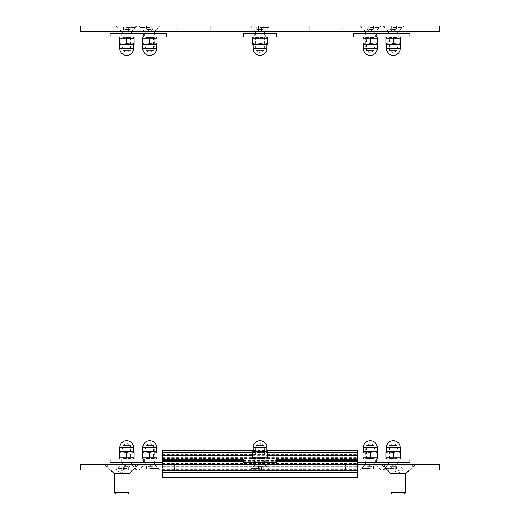 <?xml version="1.0" encoding="UTF-8"?>
<svg xmlns="http://www.w3.org/2000/svg" width="520" height="520" viewBox="0 0 520 520"><rect width="100%" height="100%" fill="white"/><g stroke="black" fill="none" stroke-linecap="round" stroke-linejoin="round"><path stroke-width="0.39" stroke-dasharray="2.6 1.95" d="M381.557 464.575L415.207 464.575L381.557 464.575L387.075 470.093L409.695 470.093L387.075 470.093M104.793 464.575L138.444 464.575L104.793 464.575L110.305 470.093L132.925 470.093L110.305 470.093M139.087 470.093L160.238 470.093L139.087 470.093L144.606 464.575L154.72 464.575L144.606 464.575M382.753 470.093L403.897 470.093L382.753 470.093L388.271 464.575L398.385 464.575L388.271 464.575M249.425 470.093L270.575 470.093L249.425 470.093L254.943 464.575L265.057 464.575L254.943 464.575M116.103 470.093L137.248 470.093L116.103 470.093L121.615 464.575L135.629 464.575L121.615 464.575M359.762 470.093L380.913 470.093L359.762 470.093L365.281 464.575L375.394 464.575L365.281 464.575M145.067 470.093L439.303 470.093L439.303 464.575L145.067 464.575L145.067 470.093L145.067 464.575L174.486 464.575L80.698 464.575L80.698 470.093L145.067 470.093M374.933 470.093L374.933 464.575L374.933 470.093M345.514 470.093L345.514 464.575L345.514 470.093M174.486 470.093L174.486 464.575L174.486 470.093M160.238 26L139.087 26L160.238 26L154.72 31.519L144.606 31.519L154.72 31.519M270.575 26L249.425 26L270.575 26L265.057 31.519L254.943 31.519L265.057 31.519M403.897 26L382.753 26L403.897 26L398.385 31.519L388.271 31.519L398.385 31.519M137.248 26L116.103 26L137.248 26L131.729 31.519L121.615 31.519L131.729 31.519M380.913 26L359.762 26L380.913 26L375.394 31.519L365.281 31.519L375.394 31.519M342.751 31.519L439.303 31.519L439.303 26L342.751 26L342.751 31.519L342.751 26L80.698 26L80.698 31.519L342.751 31.519M177.249 31.519L177.249 26L177.249 31.519M210.347 31.519L210.347 26L210.347 31.519M309.654 31.519L309.654 26L309.654 31.519M131.274 459.062L130.475 458.601L122.876 458.601L130.475 458.601L130.475 445.536L122.876 445.536L130.475 445.536L126.672 443.339L122.876 445.536L122.876 458.601L122.077 459.062L131.274 459.062L122.077 459.062M126.672 459.062L133.016 459.062L126.672 459.062M119.32 452.361L122.999 451.704L119.32 451.704L119.32 457.821L126.672 457.821L126.672 452.361L130.351 451.704L122.999 451.704L126.672 452.361M134.03 452.361L134.03 451.704L130.351 451.704L134.03 452.361L134.03 457.821L126.672 457.821M119.776 451.704L133.569 451.704M130.351 451.704L122.999 451.704M264.596 459.062L263.803 458.601L256.197 458.601L263.803 458.601L263.803 445.536L256.197 445.536L263.803 445.536L260 443.339L256.197 445.536L256.197 458.601L255.405 459.062L264.596 459.062L255.405 459.062M260 459.062L266.344 459.062L260 459.062M252.642 452.361L256.321 451.704L252.642 451.704L252.642 457.821L260 457.821L260 452.361L263.679 451.704L256.321 451.704L260 452.361M267.358 452.361L267.358 451.704L263.679 451.704L267.358 452.361L267.358 457.821L260 457.821M253.103 451.704L266.897 451.704M263.679 451.704L256.321 451.704M397.924 459.062L397.124 458.601L389.526 458.601L397.124 458.601L397.124 445.536L389.526 445.536L397.124 445.536L393.328 443.339L389.526 445.536L389.526 458.601L388.726 459.062L397.924 459.062L388.726 459.062M393.328 459.062L399.672 459.062L393.328 459.062M385.97 452.361L389.649 451.704L385.97 451.704L385.97 457.821L393.328 457.821L393.328 452.361L397 451.704L389.649 451.704L393.328 452.361M400.679 452.361L400.679 451.704L397 451.704L400.679 452.361L400.679 457.821L393.328 457.821M386.432 451.704L400.225 451.704M397 451.704L389.649 451.704M154.258 459.062L153.465 458.601L145.86 458.601L153.465 458.601L153.465 445.536L145.86 445.536L153.465 445.536L149.662 443.339L145.86 445.536L145.86 458.601L145.067 459.062L154.258 459.062L145.067 459.062M149.662 459.062L156.006 459.062L149.662 459.062M142.305 452.361L145.984 451.704L142.305 451.704L142.305 457.821L149.662 457.821L149.662 452.361L153.341 451.704L145.984 451.704L149.662 452.361M157.02 452.361L157.02 451.704L153.341 451.704L157.02 452.361L157.02 457.821L149.662 457.821M142.766 451.704L156.559 451.704M153.341 451.704L145.984 451.704M374.933 459.062L374.14 458.601L366.535 458.601L374.14 458.601L374.14 445.536L366.535 445.536L374.14 445.536L370.338 443.339L366.535 445.536L366.535 458.601L365.742 459.062L374.933 459.062L365.742 459.062M370.338 459.062L376.682 459.062L370.338 459.062M362.979 452.361L366.659 451.704L362.979 451.704L362.979 457.821L370.338 457.821L370.338 452.361L374.017 451.704L366.659 451.704L370.338 452.361M377.696 452.361L377.696 451.704L374.017 451.704L377.696 452.361L377.696 457.821L370.338 457.821M363.441 451.704L377.234 451.704M374.017 451.704L366.659 451.704M145.067 37.037L145.86 37.492L153.465 37.492L145.86 37.492L145.86 50.557L153.465 50.557L145.86 50.557L149.662 52.754L153.465 50.557L153.465 37.492L154.258 37.037L145.067 37.037L154.258 37.037M149.662 37.037L143.319 37.037L149.662 37.037M157.02 43.732L153.341 44.389L157.02 44.389L157.02 38.272L149.662 38.272L149.662 43.732L145.984 44.389L153.341 44.389L149.662 43.732M142.305 43.732L142.305 44.389L145.984 44.389L142.305 43.732L142.305 38.272L149.662 38.272M156.559 44.389L142.766 44.389M145.984 44.389L153.341 44.389M122.077 37.037L122.876 37.492L130.475 37.492L122.876 37.492L122.876 50.557L130.475 50.557L122.876 50.557L126.672 52.754L130.475 50.557L130.475 37.492L131.274 37.037L122.077 37.037L131.274 37.037M126.672 37.037L120.328 37.037L126.672 37.037M134.03 43.732L130.351 44.389L134.03 44.389L134.03 38.272L126.672 38.272L126.672 43.732L122.999 44.389L130.351 44.389L126.672 43.732M119.32 43.732L119.32 44.389L122.999 44.389L119.32 43.732L119.32 38.272L126.672 38.272M133.569 44.389L119.776 44.389M122.999 44.389L130.351 44.389M255.405 37.037L256.197 37.492L263.803 37.492L256.197 37.492L256.197 50.557L263.803 50.557L256.197 50.557L260 52.754L263.803 50.557L263.803 37.492L264.596 37.037L255.405 37.037L264.596 37.037M260 37.037L253.656 37.037L260 37.037M267.358 43.732L263.679 44.389L267.358 44.389L267.358 38.272L260 38.272L260 43.732L256.321 44.389L263.679 44.389L260 43.732M252.642 43.732L252.642 44.389L256.321 44.389L252.642 43.732L252.642 38.272L260 38.272M266.897 44.389L253.103 44.389M256.321 44.389L263.679 44.389M388.726 37.037L389.526 37.492L397.124 37.492L389.526 37.492L389.526 50.557L397.124 50.557L389.526 50.557L393.328 52.754L397.124 50.557L397.124 37.492L397.924 37.037L388.726 37.037L397.924 37.037M393.328 37.037L386.984 37.037L393.328 37.037M400.679 43.732L397 44.389L400.679 44.389L400.679 38.272L393.328 38.272L393.328 43.732L389.649 44.389L397 44.389L393.328 43.732M385.97 43.732L385.97 44.389L389.649 44.389L385.97 43.732L385.97 38.272L393.328 38.272M400.225 44.389L386.432 44.389M389.649 44.389L397 44.389M365.742 37.037L366.535 37.492L374.14 37.492L366.535 37.492L366.535 50.557L374.14 50.557L366.535 50.557L370.338 52.754L374.14 50.557L374.14 37.492L374.933 37.037L365.742 37.037L374.933 37.037M370.338 37.037L363.994 37.037L370.338 37.037M377.696 43.732L374.017 44.389L377.696 44.389L377.696 38.272L370.338 38.272L370.338 43.732L366.659 44.389L374.017 44.389L370.338 43.732M362.979 43.732L362.979 44.389L366.659 44.389L362.979 43.732L362.979 38.272L370.338 38.272M377.234 44.389L363.441 44.389M366.659 44.389L374.017 44.389M126.672 448.026L130.37 448.026L126.672 448.026M126.672 448.929L131.274 448.929L126.672 448.929M131.274 464.393L122.077 464.393M125.08 466.603L128.265 466.603L128.265 470.093L123.487 470.093L128.265 470.093L128.265 466.603L125.08 466.603L125.08 470.093L125.08 466.603L123.487 466.603L125.08 466.603M129.857 470.093L128.265 470.093L129.857 470.093L129.857 466.603L128.265 466.603L129.857 466.603L126.672 464.763L123.487 466.603L123.487 470.093M126.672 470.093L118.001 470.093L126.672 470.093M126.672 468.468L118.001 468.468L126.672 468.468M149.662 448.026L145.964 448.026L149.662 448.026M149.662 448.929L145.067 448.929L149.662 448.929M154.258 464.393L145.067 464.393M151.255 466.603L148.07 466.603L148.07 470.093L152.847 470.093L148.07 470.093L148.07 466.603L151.255 466.603L151.255 470.093L151.255 466.603L152.847 466.603L151.255 466.603M146.477 470.093L148.07 470.093L146.477 470.093L146.477 466.603L148.07 466.603L146.477 466.603L149.662 464.763L152.847 466.603L152.847 470.093M149.662 470.093L158.334 470.093L149.662 470.093M149.662 468.468L158.334 468.468L149.662 468.468M393.328 448.026L389.63 448.026L393.328 448.026M393.328 448.929L388.726 448.929L393.328 448.929M397.924 464.393L388.726 464.393M391.736 466.603L394.921 466.603L394.921 470.093L390.143 470.093L394.921 470.093L394.921 466.603L391.736 466.603L391.736 470.093L391.736 466.603L390.143 466.603L391.736 466.603M396.513 470.093L394.921 470.093L396.513 470.093L396.513 466.603L394.921 466.603L396.513 466.603L393.328 464.763L390.143 466.603L390.143 470.093M393.328 470.093L384.657 470.093L393.328 470.093M393.328 468.468L384.657 468.468L393.328 468.468M260 448.026L256.308 448.026L260 448.026M260 448.929L264.596 448.929L260 448.929M264.596 464.393L255.405 464.393M258.408 466.603L261.593 466.603L261.593 470.093L256.815 470.093L261.593 470.093L261.593 466.603L258.408 466.603L258.408 470.093L258.408 466.603L256.815 466.603L258.408 466.603M263.185 470.093L261.593 470.093L263.185 470.093L263.185 466.603L261.593 466.603L263.185 466.603L260 464.763L256.815 466.603L256.815 470.093M260 470.093L251.329 470.093L260 470.093M260 468.468L251.329 468.468L260 468.468M370.338 448.026L374.036 448.026L370.338 448.026M370.338 448.929L374.933 448.929L370.338 448.929M374.933 464.393L365.742 464.393M368.745 466.603L371.93 466.603L371.93 470.093L367.153 470.093L371.93 470.093L371.93 466.603L368.745 466.603L368.745 470.093L368.745 466.603L367.153 466.603L368.745 466.603M373.522 470.093L371.93 470.093L373.522 470.093L373.522 466.603L371.93 466.603L373.522 466.603L370.338 464.763L367.153 466.603L367.153 470.093M370.338 470.093L361.666 470.093L370.338 470.093M370.338 468.468L361.666 468.468L370.338 468.468M393.328 48.068L389.63 48.068L393.328 48.068M393.328 47.164L388.726 47.164L393.328 47.164M388.726 31.701L397.924 31.701M394.921 29.497L391.736 29.497L391.736 26L396.513 26L391.736 26L391.736 29.497L394.921 29.497L394.921 26L394.921 29.497L396.513 29.497L394.921 29.497M390.143 26L391.736 26L390.143 26L390.143 29.497L391.736 29.497L390.143 29.497L393.328 31.33L396.513 29.497L396.513 26M393.328 26L401.999 26L393.328 26M393.328 27.625L401.999 27.625L393.328 27.625M370.338 48.068L374.036 48.068L370.338 48.068M370.338 47.164L365.742 47.164L370.338 47.164M365.742 31.701L374.933 31.701M371.93 29.497L368.745 29.497L368.745 26L373.522 26L368.745 26L368.745 29.497L371.93 29.497L371.93 26L371.93 29.497L373.522 29.497L371.93 29.497M367.153 26L368.745 26L367.153 26L367.153 29.497L368.745 29.497L367.153 29.497L370.338 31.33L373.522 29.497L373.522 26M370.338 26L379.009 26L370.338 26M370.338 27.625L379.009 27.625L370.338 27.625M149.662 48.068L145.964 48.068L149.662 48.068M149.662 47.164L154.258 47.164L149.662 47.164M145.067 31.701L154.258 31.701M148.07 29.497L151.255 29.497L151.255 26L146.477 26L151.255 26L151.255 29.497L148.07 29.497L148.07 26L148.07 29.497L146.477 29.497L148.07 29.497M152.847 26L151.255 26L152.847 26L152.847 29.497L151.255 29.497L152.847 29.497L149.662 31.33L146.477 29.497L146.477 26M149.662 26L140.992 26L149.662 26M149.662 27.625L140.992 27.625L149.662 27.625M260 48.068L263.692 48.068L260 48.068M260 47.164L255.405 47.164L260 47.164M255.405 31.701L264.596 31.701M261.593 29.497L258.408 29.497L258.408 26L263.185 26L258.408 26L258.408 29.497L261.593 29.497L261.593 26L261.593 29.497L263.185 29.497L261.593 29.497M256.815 26L258.408 26L256.815 26L256.815 29.497L258.408 29.497L256.815 29.497L260 31.33L263.185 29.497L263.185 26M260 26L268.671 26L260 26M260 27.625L268.671 27.625L260 27.625M126.672 48.068L130.37 48.068L126.672 48.068M126.672 47.164L131.274 47.164L126.672 47.164M122.077 31.701L131.274 31.701M128.265 29.497L125.08 29.497L125.08 26L129.857 26L125.08 26L125.08 29.497L128.265 29.497L128.265 26L128.265 29.497L129.857 29.497L128.265 29.497M123.487 26L125.08 26L123.487 26L123.487 29.497L125.08 29.497L123.487 29.497L126.672 31.33L129.857 29.497L129.857 26M126.672 26L135.343 26L126.672 26M126.672 27.625L135.343 27.625L126.672 27.625M132.008 459.062L121.342 459.062L132.008 459.062L132.008 462.735L121.342 462.735L132.008 462.735M162.532 462.735L110.123 462.735M166.212 462.735L166.212 459.062L110.123 459.062M265.33 459.062L254.67 459.062L265.33 459.062L265.33 462.735L254.67 462.735L265.33 462.735M276.549 462.735L243.451 462.735M276.549 459.062L243.451 459.062M398.658 459.062L387.991 459.062L398.658 459.062L398.658 462.735L387.991 462.735L398.658 462.735M409.877 462.735L357.468 462.735M409.877 459.062L357.468 459.062M375.674 459.062L365.007 459.062L375.674 459.062L375.674 462.735L365.007 462.735L375.674 462.735M386.887 462.735L386.887 459.062M154.993 459.062L144.326 459.062L154.993 459.062L154.993 462.735L144.326 462.735L154.993 462.735M162.532 459.062L166.212 459.062M154.993 33.358L144.326 33.358L154.993 33.358L154.993 37.037L144.326 37.037L154.993 37.037M166.212 37.037L110.123 37.037M166.212 33.358L110.123 33.358M132.008 33.358L121.342 33.358L132.008 33.358L132.008 37.037L121.342 37.037L132.008 37.037M265.33 33.358L254.67 33.358L265.33 33.358L265.33 37.037L254.67 37.037L265.33 37.037M276.549 37.037L243.451 37.037M276.549 33.358L243.451 33.358M398.658 33.358L387.991 33.358L398.658 33.358L398.658 37.037L387.991 37.037L398.658 37.037M409.877 37.037L353.788 37.037M409.877 33.358L353.788 33.358M375.674 33.358L365.007 33.358L375.674 33.358L375.674 37.037L365.007 37.037L375.674 37.037M386.887 37.037L386.887 33.358M127.562 494L115.674 494M114.263 492.59L128.973 492.59M114.263 473.7L128.973 473.7M124.273 470.093L121.615 470.503L118.963 470.093L118.963 464.575L126.926 464.575L118.963 464.575L118.963 470.093L124.273 470.093L124.273 464.575L124.273 470.093L126.926 470.093L124.273 470.093M116.311 464.575L118.963 464.575L116.311 464.575L116.311 470.093L118.963 470.093L116.311 470.093L121.615 473.161L126.926 470.093L126.926 464.575M121.615 467.038L135.629 467.038L121.615 467.038M404.326 494L392.438 494M391.027 492.59L405.737 492.59M391.027 473.7L405.737 473.7M401.037 470.093L398.385 470.503L395.726 470.093L395.726 464.575L403.689 464.575L395.726 464.575L395.726 470.093L401.037 470.093L401.037 464.575L401.037 470.093L403.689 470.093L401.037 470.093M393.075 464.575L395.726 464.575L393.075 464.575L393.075 470.093L395.726 470.093L393.075 470.093L398.385 473.161L403.689 470.093L403.689 464.575M398.385 464.575L412.399 464.575L384.371 464.575L398.385 464.575L403.897 470.093M398.385 467.038L412.399 467.038L398.385 467.038M162.532 464.575L162.532 470.093L357.468 470.093L162.532 470.093M162.532 477.399L162.532 450.418M357.468 470.093L357.468 464.575M357.468 450.418L357.468 477.399M162.532 450.853L357.468 450.853M162.532 466.232L357.468 466.232L162.532 466.232M133.569 447.564L119.776 447.564M266.897 447.564L253.103 447.564M400.225 447.564L386.432 447.564M156.559 447.564L142.766 447.564M377.234 447.564L363.441 447.564M142.766 48.529L156.559 48.529M119.776 48.529L133.569 48.529M253.103 48.529L266.897 48.529M386.432 48.529L400.225 48.529M363.441 48.529L377.234 48.529M162.532 469.723L357.468 469.723M243.451 461.266L276.549 461.266M243.451 460.909L276.549 460.909M243.451 460.415L276.549 460.415M243.451 459.875L276.549 459.875M252.642 455.234L267.358 455.234M252.642 452.446L267.358 452.446M252.642 452.036L267.358 452.036M162.532 453.888L357.468 453.888M162.532 454.701L357.468 454.701M162.532 455.013L357.468 455.013M162.532 456.846L357.468 456.846M162.532 457.659L357.468 457.659M162.532 458.49L357.468 458.49M162.532 462.163L357.468 462.163M162.532 463.554L357.468 463.554M162.532 464.399L357.468 464.399M162.532 467.149L357.468 467.149M162.532 470.45L357.468 470.45M162.532 472.089L357.468 472.089M162.532 476.06L357.468 476.06M409.695 470.093L415.207 464.575M132.925 470.093L138.444 464.575M154.72 464.575L160.238 470.093M265.057 464.575L270.575 470.093M131.729 464.575L137.248 470.093M375.394 464.575L380.913 470.093M144.606 31.519L139.087 26M254.943 31.519L249.425 26M388.271 31.519L382.753 26M121.615 31.519L116.103 26M365.281 31.519L359.762 26M122.98 448.026L122.077 448.929L122.077 462.735M130.37 448.026L131.274 448.929L131.274 462.735M135.343 470.093L135.343 468.468L131.456 464.575M118.001 470.093L118.001 468.468L121.895 464.575M145.964 448.026L145.067 448.929L145.067 462.735M153.355 448.026L154.258 448.929L154.258 462.735M158.334 470.093L158.334 468.468L154.44 464.575M140.992 470.093L140.992 468.468L144.879 464.575M389.63 448.026L388.726 448.929L388.726 462.735M397.02 448.026L397.924 448.929L397.924 462.735M401.999 470.093L401.999 468.468L398.106 464.575M384.657 470.093L384.657 468.468L388.544 464.575M256.308 448.026L255.405 448.929L255.405 462.735M263.692 448.026L264.596 448.929L264.596 462.735M268.671 470.093L268.671 468.468L264.784 464.575M251.329 470.093L251.329 468.468L255.216 464.575M366.646 448.026L365.742 448.929L365.742 462.735M374.036 448.026L374.933 448.929L374.933 462.735M379.009 470.093L379.009 468.468L375.122 464.575M361.666 470.093L361.666 468.468L365.56 464.575M397.02 48.068L397.924 47.164L397.924 33.358M389.63 48.068L388.726 47.164L388.726 33.358M384.657 26L384.657 27.625L388.544 31.519M401.999 26L401.999 27.625L398.106 31.519M374.036 48.068L374.933 47.164L374.933 33.358M366.646 48.068L365.742 47.164L365.742 33.358M361.666 26L361.666 27.625L365.56 31.519M379.009 26L379.009 27.625L375.122 31.519M153.355 48.068L154.258 47.164L154.258 33.358M145.964 48.068L145.067 47.164L145.067 33.358M140.992 26L140.992 27.625L144.879 31.519M158.334 26L158.334 27.625L154.44 31.519M263.692 48.068L264.596 47.164L264.596 33.358M256.308 48.068L255.405 47.164L255.405 33.358M251.329 26L251.329 27.625L255.216 31.519M268.671 26L268.671 27.625L264.784 31.519M130.37 48.068L131.274 47.164L131.274 33.358M122.98 48.068L122.077 47.164L122.077 33.358M118.001 26L118.001 27.625L121.895 31.519M135.343 26L135.343 27.625L131.456 31.519M121.342 459.062L121.342 462.735M254.67 459.062L254.67 462.735M387.991 459.062L387.991 462.735M365.007 459.062L365.007 462.735M353.788 459.062L353.788 462.735M144.326 459.062L144.326 462.735M133.113 459.062L133.113 462.735M144.326 33.358L144.326 37.037M133.113 33.358L133.113 37.037M121.342 33.358L121.342 37.037M254.67 33.358L254.67 37.037M387.991 33.358L387.991 37.037M365.007 33.358L365.007 37.037M107.601 464.575L107.601 467.038L110.656 470.093M135.629 464.575L135.629 467.038L132.581 470.093M384.371 464.575L384.371 467.038L387.419 470.093M412.399 464.575L412.399 467.038L409.344 470.093M253.103 450.418L266.897 450.418"/><path stroke-width="0.78" d="M439.303 470.093L80.698 470.093L80.698 464.575L439.303 464.575L439.303 470.093M439.303 31.519L80.698 31.519L80.698 26L439.303 26L439.303 31.519M122.999 451.704L119.32 452.361L119.32 451.704L130.351 451.704L126.672 452.361L119.776 451.704L119.776 447.564L133.569 447.564A6.896 6.896 0 0 0 126.672 440.668A6.896 6.896 0 0 0 119.776 447.564M134.03 451.704L134.03 452.361L130.351 451.704L134.03 451.704M119.32 452.361L119.32 458.478L119.32 457.821L134.03 457.821L134.03 458.478L134.03 452.361M126.672 457.821L126.672 452.361M133.569 447.564L133.569 451.704L130.351 451.704M256.321 451.704L252.642 452.361L252.642 451.704L263.679 451.704L260 452.361L253.103 451.704L253.103 447.564L266.897 447.564A6.896 6.896 0 0 0 260 440.668A6.896 6.896 0 0 0 253.103 447.564M267.358 451.704L267.358 452.361L263.679 451.704L267.358 451.704M252.642 452.361L252.642 458.478L252.642 457.821L267.358 457.821L267.358 458.478L267.358 452.361M260 457.821L260 452.361M266.897 447.564L266.897 451.704L263.679 451.704M389.649 451.704L385.97 452.361L385.97 451.704L397 451.704L393.328 452.361L386.432 451.704L386.432 447.564L400.225 447.564A6.896 6.896 0 0 0 393.328 440.668A6.896 6.896 0 0 0 386.432 447.564M400.679 451.704L400.679 452.361L397 451.704L400.679 451.704M385.97 452.361L385.97 458.478L385.97 457.821L400.679 457.821L400.679 458.478L400.679 452.361M393.328 457.821L393.328 452.361M400.225 447.564L400.225 451.704L397 451.704M145.984 451.704L142.305 452.361L142.305 451.704L153.341 451.704L149.662 452.361L142.766 451.704L142.766 447.564L156.559 447.564A6.896 6.896 0 0 0 149.662 440.668A6.896 6.896 0 0 0 142.766 447.564M157.02 451.704L157.02 452.361L153.341 451.704L157.02 451.704M142.305 452.361L142.305 458.478L142.305 457.821L157.02 457.821L157.02 458.478L157.02 452.361M149.662 457.821L149.662 452.361M156.559 447.564L156.559 451.704L153.341 451.704M366.659 451.704L362.979 452.361L362.979 451.704L374.017 451.704L370.338 452.361L363.441 451.704L363.441 447.564L377.234 447.564A6.896 6.896 0 0 0 370.338 440.668A6.896 6.896 0 0 0 363.441 447.564M377.696 451.704L377.696 452.361L374.017 451.704L377.696 451.704M362.979 452.361L362.979 458.478L362.979 457.821L377.696 457.821L377.696 458.478L377.696 452.361M370.338 457.821L370.338 452.361M377.234 447.564L377.234 451.704L374.017 451.704M153.341 44.389L157.02 43.732L157.02 44.389L145.984 44.389L149.662 43.732L156.559 44.389L156.559 48.529L142.766 48.529A6.896 6.896 0 0 0 149.662 55.425A6.896 6.896 0 0 0 156.559 48.529M142.305 44.389L142.305 43.732L145.984 44.389L142.305 44.389M157.02 43.732L157.02 37.615L157.02 38.272L142.305 38.272L142.305 37.615L142.305 43.732M149.662 38.272L149.662 43.732M142.766 48.529L142.766 44.389L145.984 44.389M130.351 44.389L134.03 43.732L134.03 44.389L122.999 44.389L126.672 43.732L133.569 44.389L133.569 48.529L119.776 48.529A6.896 6.896 0 0 0 126.672 55.425A6.896 6.896 0 0 0 133.569 48.529M119.32 44.389L119.32 43.732L122.999 44.389L119.32 44.389M134.03 43.732L134.03 37.615L134.03 38.272L119.32 38.272L119.32 37.615L119.32 43.732M126.672 38.272L126.672 43.732M119.776 48.529L119.776 44.389L122.999 44.389M263.679 44.389L267.358 43.732L267.358 44.389L256.321 44.389L260 43.732L266.897 44.389L266.897 48.529L253.103 48.529A6.896 6.896 0 0 0 260 55.425A6.896 6.896 0 0 0 266.897 48.529M252.642 44.389L252.642 43.732L256.321 44.389L252.642 44.389M267.358 43.732L267.358 37.615L267.358 38.272L252.642 38.272L252.642 37.615L252.642 43.732M260 38.272L260 43.732M253.103 48.529L253.103 44.389L256.321 44.389M397 44.389L400.679 43.732L400.679 44.389L389.649 44.389L393.328 43.732L400.225 44.389L400.225 48.529L386.432 48.529A6.896 6.896 0 0 0 393.328 55.425A6.896 6.896 0 0 0 400.225 48.529M385.97 44.389L385.97 43.732L389.649 44.389L385.97 44.389M400.679 43.732L400.679 37.615L400.679 38.272L385.97 38.272L385.97 37.615L385.97 43.732M393.328 38.272L393.328 43.732M386.432 48.529L386.432 44.389L389.649 44.389M374.017 44.389L377.696 43.732L377.696 44.389L366.659 44.389L370.338 43.732L377.234 44.389L377.234 48.529L363.441 48.529A6.896 6.896 0 0 0 370.338 55.425A6.896 6.896 0 0 0 377.234 48.529M362.979 44.389L362.979 43.732L366.659 44.389L362.979 44.389M377.696 43.732L377.696 37.615L377.696 38.272L362.979 38.272L362.979 37.615L362.979 43.732M370.338 38.272L370.338 43.732M363.441 48.529L363.441 44.389L366.659 44.389M122.077 462.735L122.077 464.393L131.274 464.393L131.274 462.735M145.067 462.735L145.067 464.393L154.258 464.393L154.258 462.735M388.726 462.735L388.726 464.393L397.924 464.393L397.924 462.735M255.405 462.735L255.405 464.393L264.596 464.393L264.596 462.735M365.742 462.735L365.742 464.393L374.933 464.393L374.933 462.735M397.924 33.358L397.924 31.701L388.726 31.701L388.726 33.358M374.933 33.358L374.933 31.701L365.742 31.701L365.742 33.358M154.258 33.358L154.258 31.701L145.067 31.701L145.067 33.358M264.596 33.358L264.596 31.701L255.405 31.701L255.405 33.358M131.274 33.358L131.274 31.701L122.077 31.701L122.077 33.358M143.227 459.062L110.123 459.062L110.123 462.735L143.227 462.735L143.227 459.062L162.532 459.062M243.451 462.735L276.549 462.735L276.549 459.062L243.451 459.062L243.451 462.735M376.772 462.735L409.877 462.735L409.877 459.062L376.772 459.062L376.772 462.735L357.468 462.735M357.468 459.062L376.772 459.062M143.227 462.735L162.532 462.735M143.227 37.037L166.212 37.037L166.212 33.358L143.227 33.358L143.227 37.037L110.123 37.037L110.123 33.358L143.227 33.358M243.451 37.037L276.549 37.037L276.549 33.358L243.451 33.358L243.451 37.037M376.772 37.037L409.877 37.037L409.877 33.358L376.772 33.358L376.772 37.037L353.788 37.037L353.788 33.358L376.772 33.358M121.615 494L127.562 494L128.973 492.59L114.263 492.59L115.674 494L121.615 494M128.973 492.59L128.973 473.7L114.263 473.7L114.263 492.59M398.385 494L404.326 494L405.737 492.59L391.027 492.59L392.438 494L398.385 494M405.737 492.59L405.737 473.7L391.027 473.7L391.027 492.59M162.532 470.093L162.532 477.451L357.468 477.451L357.468 470.093M253.103 450.418L162.532 450.418L162.532 464.575M357.468 464.575L357.468 450.418L266.897 450.418M162.532 461.266L243.451 461.266M276.549 461.266L357.468 461.266M162.532 460.909L243.451 460.909M276.549 460.909L357.468 460.909M162.532 460.415L243.451 460.415M276.549 460.415L357.468 460.415M162.532 459.875L243.451 459.875M276.549 459.875L357.468 459.875M162.532 455.234L252.642 455.234M267.358 455.234L357.468 455.234M162.532 452.446L252.642 452.446M267.358 452.446L357.468 452.446M162.532 452.036L252.642 452.036M267.358 452.036L357.468 452.036M162.532 472.179L357.468 472.179M162.532 470.464L357.468 470.464M133.016 459.062L134.03 458.478M120.328 459.062L119.32 458.478M266.344 459.062L267.358 458.478M253.656 459.062L252.642 458.478M399.672 459.062L400.679 458.478M386.984 459.062L385.97 458.478M156.006 459.062L157.02 458.478M143.319 459.062L142.305 458.478M376.682 459.062L377.696 458.478M363.994 459.062L362.979 458.478M143.319 37.037L142.305 37.615M156.006 37.037L157.02 37.615M120.328 37.037L119.32 37.615M133.016 37.037L134.03 37.615M253.656 37.037L252.642 37.615M266.344 37.037L267.358 37.615M386.984 37.037L385.97 37.615M399.672 37.037L400.679 37.615M363.994 37.037L362.979 37.615M376.682 37.037L377.696 37.615M128.973 473.7L132.581 470.093M114.263 473.7L110.656 470.093M405.737 473.7L409.344 470.093M391.027 473.7L387.419 470.093M162.532 477.451L357.468 477.451"/></g></svg>

